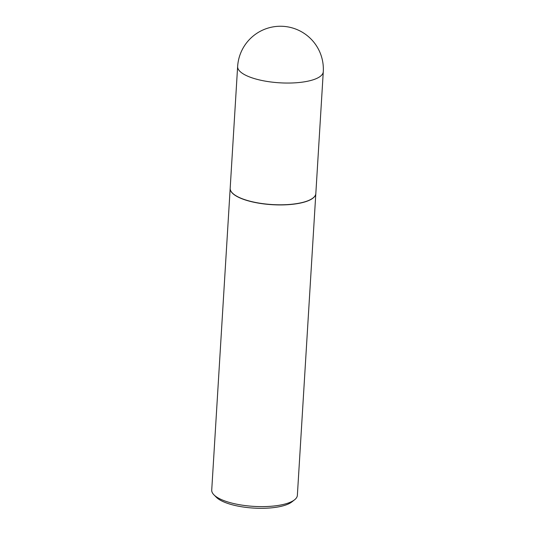 <?xml version="1.0" encoding="UTF-8"?>
<svg xmlns="http://www.w3.org/2000/svg" width="535" height="535" viewBox="0 0 535 535"><rect width="100%" height="100%" fill="white"/><g stroke="black" fill="none" stroke-linecap="round" stroke-linejoin="round"><path stroke-width="0.8" d="M323.274 71.764L315.831 193.516A42.9 13.683 -176.5 0 1 306.608 201.24A42.9 13.683 -176.5 0 1 258.559 203.006A42.9 13.683 -176.5 0 1 230.184 188.28L237.634 66.527A42.9 13.683 -176.5 0 0 253.898 78.444A42.9 13.683 -176.5 0 0 314.058 79.488A42.9 13.683 -176.5 0 0 323.274 71.764A42.9 42.9 0 0 0 293.073 28.148A42.9 42.9 0 0 0 237.634 66.527M315.824 193.583A42.9 13.683 -176.5 0 1 315.817 193.65A42.9 13.683 -176.5 0 1 291.287 204.423A42.9 13.683 -176.5 0 1 246.441 200.324A42.9 13.683 -176.5 0 1 230.177 188.407A42.9 13.683 -176.5 0 1 230.184 188.347M315.817 193.65L297.366 495.33A42.9 13.683 -176.5 0 1 294.591 499.777A42.9 13.683 -176.5 0 1 227.99 502.011A42.9 13.683 -176.5 0 1 213.94 494.842A42.9 13.683 -176.5 0 1 211.726 490.093L230.177 188.407M294.591 499.777L291.889 501.904A40.178 12.813 -176.5 0 1 229.522 503.997A40.178 12.813 -176.5 0 1 216.361 497.282L213.94 494.842"/></g></svg>

